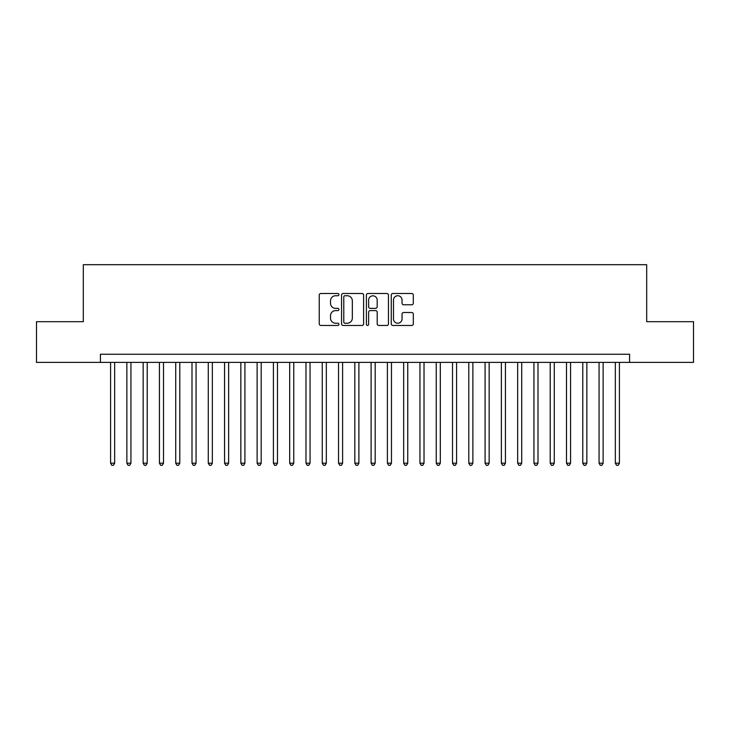 <?xml version="1.0" encoding="UTF-8"?>
<svg xmlns="http://www.w3.org/2000/svg" width="730" height="730" viewBox="0 0 730 730"><rect width="100%" height="100%" fill="white"/><g stroke="black" fill="none" stroke-linecap="round" stroke-linejoin="round"><path stroke-width="1.09" d="M338.948 294.61A1.122 1.122 0 0 0 337.826 293.496L320.844 293.496A1.597 1.597 0 0 0 319.247 295.093L319.247 323.865A1.597 1.597 0 0 0 320.844 325.461L337.826 325.461A1.122 1.122 0 0 0 338.948 324.339A1.122 1.122 0 0 0 337.826 323.226L335.636 323.226A5.11 5.11 0 0 1 330.517 318.107L330.517 315.707A5.11 5.11 0 0 1 335.636 310.597L337.826 310.597A1.122 1.122 0 0 0 338.948 309.474A1.122 1.122 0 0 0 337.826 308.361L335.636 308.361A5.11 5.11 0 0 1 330.517 303.242L330.517 300.842A5.11 5.11 0 0 1 335.636 295.732L337.826 295.732A1.122 1.122 0 0 0 338.948 294.61M411.711 304.766A1.597 1.597 0 0 0 413.308 303.16L413.308 295.093A1.597 1.597 0 0 0 411.711 293.496L392.849 293.496A1.597 1.597 0 0 0 391.253 295.093L391.253 323.865A1.597 1.597 0 0 0 392.849 325.461L411.711 325.461A1.597 1.597 0 0 0 413.308 323.865L413.308 314.11A1.597 1.597 0 0 0 411.711 312.513L403.635 312.513A1.597 1.597 0 0 0 402.038 314.11L402.038 318.946A4.28 4.28 0 0 1 397.768 323.226A4.28 4.28 0 0 1 393.488 318.946L393.488 300.003A4.28 4.28 0 0 1 397.768 295.732A4.28 4.28 0 0 1 402.038 300.003L402.038 303.16A1.597 1.597 0 0 0 403.635 304.766L411.711 304.766M100.412 362.39L36.5 362.39L36.5 321.693L83.311 321.693L83.311 264.698L646.689 264.698L646.689 321.693L693.5 321.693L693.5 362.39L629.589 362.39L629.589 354.251L100.412 354.251L100.412 362.39L629.589 362.39M363.604 295.093A1.597 1.597 0 0 0 362.007 293.496L343.146 293.496A1.597 1.597 0 0 0 341.549 295.093L341.549 323.865A1.597 1.597 0 0 0 343.146 325.461L362.007 325.461A1.597 1.597 0 0 0 363.604 323.865L363.604 295.093M367.993 293.496L386.854 293.496A1.597 1.597 0 0 1 388.451 295.093L388.451 323.865A1.597 1.597 0 0 1 386.854 325.461L378.788 325.461A1.597 1.597 0 0 1 377.191 323.865L377.191 312.194A1.597 1.597 0 0 0 375.585 310.597L370.238 310.597A1.597 1.597 0 0 0 368.632 312.194L368.632 324.339A1.122 1.122 0 0 1 367.518 325.461A1.122 1.122 0 0 1 366.396 324.339L366.396 295.093A1.597 1.597 0 0 1 367.993 293.496M344.898 295.732A1.122 1.122 0 0 0 343.784 296.854L343.784 322.103A1.122 1.122 0 0 0 344.898 323.226L347.215 323.226A5.11 5.11 0 0 0 352.334 318.107L352.334 300.842A5.11 5.11 0 0 0 347.215 295.732L344.898 295.732M377.191 300.085A4.28 4.28 0 0 0 372.911 295.814A4.28 4.28 0 0 0 368.632 300.085L368.632 306.755A1.597 1.597 0 0 0 370.238 308.361L375.585 308.361A1.597 1.597 0 0 0 377.191 306.755L377.191 300.085M110.586 362.39L110.586 463.185L114.656 463.185L114.656 362.39M114.656 463.185L113.433 465.302L111.809 465.302L110.586 463.185M126.865 362.39L126.865 463.185L130.935 463.185L130.935 362.39M130.935 463.185L129.721 465.302L128.088 465.302L126.865 463.185M143.153 362.39L143.153 463.185L147.223 463.185L147.223 362.39M147.223 463.185L146 465.302L144.376 465.302L143.153 463.185M159.432 362.39L159.432 463.185L163.502 463.185L163.502 362.39M163.502 463.185L162.279 465.302L160.655 465.302L159.432 463.185M175.72 362.39L175.72 463.185L179.79 463.185L179.79 362.39M179.79 463.185L178.567 465.302L176.934 465.302L175.72 463.185M191.999 362.39L191.999 463.185L196.069 463.185L196.069 362.39M196.069 463.185L194.846 465.302L193.222 465.302L191.999 463.185M208.278 362.39L208.278 463.185L212.348 463.185L212.348 362.39M212.348 463.185L211.134 465.302L209.501 465.302L208.278 463.185M224.566 362.39L224.566 463.185L228.636 463.185L228.636 362.39M228.636 463.185L227.413 465.302L225.78 465.302L224.566 463.185M240.845 362.39L240.845 463.185L244.915 463.185L244.915 362.39M244.915 463.185L243.692 465.302L242.068 465.302L240.845 463.185M257.124 362.39L257.124 463.185L261.203 463.185L261.203 362.39M261.203 463.185L259.98 465.302L258.347 465.302L257.124 463.185M273.412 362.39L273.412 463.185L277.482 463.185L277.482 362.39M277.482 463.185L276.259 465.302L274.635 465.302L273.412 463.185M289.691 362.39L289.691 463.185L293.761 463.185L293.761 362.39M293.761 463.185L292.538 465.302L290.914 465.302L289.691 463.185M305.979 362.39L305.979 463.185L310.049 463.185L310.049 362.39M310.049 463.185L308.827 465.302L307.193 465.302L305.979 463.185M322.259 362.39L322.259 463.185L326.328 463.185L326.328 362.39M326.328 463.185L325.105 465.302L323.481 465.302L322.259 463.185M338.537 362.39L338.537 463.185L342.607 463.185L342.607 362.39M342.607 463.185L341.394 465.302L339.76 465.302L338.537 463.185M354.826 362.39L354.826 463.185L358.895 463.185L358.895 362.39M358.895 463.185L357.673 465.302L356.048 465.302L354.826 463.185M371.105 362.39L371.105 463.185L375.174 463.185L375.174 362.39M375.174 463.185L373.952 465.302L372.327 465.302L371.105 463.185M387.393 362.39L387.393 463.185L391.462 463.185L391.462 362.39M391.462 463.185L390.24 465.302L388.606 465.302L387.393 463.185M403.672 362.39L403.672 463.185L407.741 463.185L407.741 362.39M407.741 463.185L406.519 465.302L404.894 465.302L403.672 463.185M419.951 362.39L419.951 463.185L424.02 463.185L424.02 362.39M424.02 463.185L422.807 465.302L421.173 465.302L419.951 463.185M436.239 362.39L436.239 463.185L440.309 463.185L440.309 362.39M440.309 463.185L439.086 465.302L437.462 465.302L436.239 463.185M452.518 362.39L452.518 463.185L456.588 463.185L456.588 362.39M456.588 463.185L455.365 465.302L453.741 465.302L452.518 463.185M468.797 362.39L468.797 463.185L472.876 463.185L472.876 362.39M472.876 463.185L471.653 465.302L470.02 465.302L468.797 463.185M485.085 362.39L485.085 463.185L489.155 463.185L489.155 362.39M489.155 463.185L487.932 465.302L486.308 465.302L485.085 463.185M501.364 362.39L501.364 463.185L505.434 463.185L505.434 362.39M505.434 463.185L504.22 465.302L502.587 465.302L501.364 463.185M517.652 362.39L517.652 463.185L521.722 463.185L521.722 362.39M521.722 463.185L520.499 465.302L518.866 465.302L517.652 463.185M533.931 362.39L533.931 463.185L538.001 463.185L538.001 362.39M538.001 463.185L536.778 465.302L535.154 465.302L533.931 463.185M550.21 362.39L550.21 463.185L554.28 463.185L554.28 362.39M554.28 463.185L553.066 465.302L551.433 465.302L550.21 463.185M566.498 362.39L566.498 463.185L570.568 463.185L570.568 362.39M570.568 463.185L569.345 465.302L567.721 465.302L566.498 463.185M582.777 362.39L582.777 463.185L586.847 463.185L586.847 362.39M586.847 463.185L585.624 465.302L584 465.302L582.777 463.185M599.065 362.39L599.065 463.185L603.135 463.185L603.135 362.39M603.135 463.185L601.912 465.302L600.279 465.302L599.065 463.185M615.344 362.39L615.344 463.185L619.414 463.185L619.414 362.39M619.414 463.185L618.191 465.302L616.567 465.302L615.344 463.185"/></g></svg>
